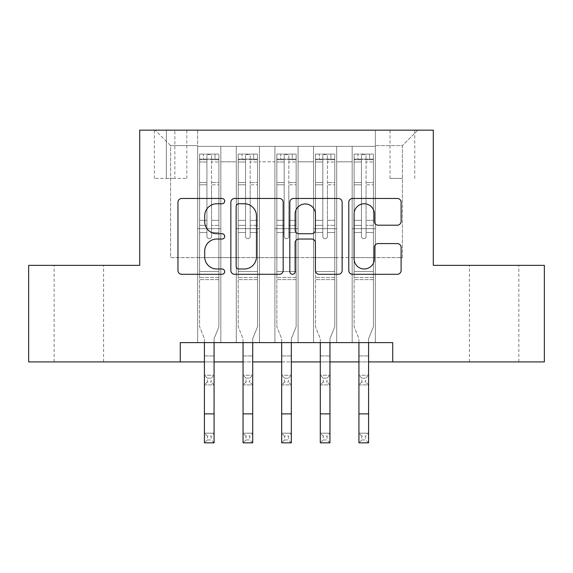 <?xml version="1.0" encoding="UTF-8"?>
<svg xmlns="http://www.w3.org/2000/svg" width="573" height="573" viewBox="0 0 573 573"><rect width="100%" height="100%" fill="white"/><g stroke="black" fill="none" stroke-linecap="round" stroke-linejoin="round"><path stroke-width="0.43" stroke-dasharray="2.87 2.15" d="M224.695 201.116A2.657 2.657 0 0 0 222.038 198.459L181.756 198.459A3.789 3.789 0 0 0 177.959 202.255L177.959 270.506A3.789 3.789 0 0 0 181.756 274.295L222.038 274.295A2.657 2.657 0 0 0 224.695 271.645A2.657 2.657 0 0 0 222.038 268.988L216.83 268.988A12.133 12.133 0 0 1 204.697 256.854L204.697 251.167A12.133 12.133 0 0 1 216.83 239.034L222.038 239.034A2.657 2.657 0 0 0 224.695 236.377A2.657 2.657 0 0 0 222.038 233.727L216.83 233.727A12.133 12.133 0 0 1 204.697 221.593L204.697 215.906A12.133 12.133 0 0 1 216.83 203.773L222.038 203.773A2.657 2.657 0 0 0 224.695 201.116M494.134 265.349L469.409 265.349L494.134 265.349M494.134 361.921L469.409 361.921L494.134 361.921M78.866 265.349L103.591 265.349L78.866 265.349M78.866 361.921L103.591 361.921L78.866 361.921M402.389 130.15L390.027 130.15L402.389 130.15M402.389 178.432L390.027 178.432L402.389 178.432M375.344 342.611L375.344 146.373L197.656 146.373L197.656 342.611L220.827 342.611L197.656 342.611L220.827 342.611L197.656 342.611L197.656 146.373L220.827 146.373L220.827 342.611L220.827 146.373L220.827 257.628L236.284 257.628L220.827 257.628L220.827 146.373L197.656 146.373L375.344 146.373L375.344 342.611L352.173 342.611L352.173 146.373L313.538 146.373L313.538 342.611L313.538 146.373L336.716 146.373L336.716 342.611L336.716 146.373L336.716 257.628L336.716 146.373L352.173 146.373L352.173 342.611L375.344 342.611L352.173 342.611L375.344 342.611L375.344 145.599L375.344 257.628L402.389 257.628L402.389 145.599L375.344 145.599L402.389 145.599L402.389 257.628L375.344 257.628L375.344 228.656L375.344 342.611M313.538 342.611L336.716 342.611L313.538 342.611L336.716 342.611L313.538 342.611L313.538 228.656L313.538 257.628L298.089 257.628L298.089 161.822L298.089 257.628L313.538 257.628L313.538 161.822L313.538 257.628L352.173 257.628L336.716 257.628L336.716 228.656L336.716 257.628L313.538 257.628L313.538 228.656L336.716 228.656L336.716 342.611L336.716 228.656L313.538 228.656L313.538 342.611M298.089 342.611L298.089 146.373L274.911 146.373L274.911 342.611L274.911 146.373L298.089 146.373L298.089 342.611L274.911 342.611L298.089 342.611L274.911 342.611L298.089 342.611L298.089 228.656L298.089 342.611M259.462 342.611L259.462 146.373L236.284 146.373L236.284 342.611L236.284 146.373L259.462 146.373L259.462 342.611L236.284 342.611L259.462 342.611L236.284 342.611L259.462 342.611L259.462 228.656L259.462 342.611M352.173 161.822L352.173 257.628L352.173 146.373L352.173 161.822L336.716 161.822L352.173 161.822M259.462 161.822L259.462 257.628L259.462 146.373L259.462 161.822L274.911 161.822L274.911 257.628L259.462 257.628L274.911 257.628L274.911 146.373L259.462 146.373L274.911 146.373L274.911 161.822L259.462 161.822M180.273 361.921L180.273 342.611L180.273 361.921L180.273 342.611L392.727 342.611L180.273 342.611L392.727 342.611L392.727 361.921L28.65 361.921L28.65 265.349L139.712 265.349L139.712 130.15L433.288 130.15L433.288 265.349L544.35 265.349L544.35 361.921L392.727 361.921L392.727 342.611L392.727 361.921M166.363 130.15L154.388 130.15L166.363 130.15L166.363 178.432L154.388 178.432L174.858 178.432L166.363 178.432L166.363 130.15M174.858 130.15L186.834 130.15L174.858 130.15L174.858 178.432L186.834 178.432L174.858 178.432L174.858 130.15M375.344 130.15L197.656 130.15L417.839 130.15L375.344 130.15L375.344 146.373L375.344 130.15M197.656 130.15L155.161 130.15L197.656 130.15L197.656 257.628L170.611 257.628L170.611 145.599L197.656 145.599L170.611 145.599L155.161 130.15L170.611 145.599L170.611 257.628L197.656 257.628L197.656 130.15M236.284 161.822L236.284 257.628L236.284 146.373L220.827 146.373L236.284 146.373L236.284 161.822L220.827 161.822L236.284 161.822M313.538 146.373L298.089 146.373L298.089 161.822L298.089 146.373L313.538 146.373L313.538 161.822L313.538 146.373M204.411 361.921L214.073 361.921M243.045 361.921L252.7 361.921M281.672 361.921L291.328 361.921M320.3 361.921L329.955 361.921M358.927 361.921L368.589 361.921M274.911 257.628L298.089 257.628L274.911 257.628L274.911 228.656L274.911 257.628M236.284 257.628L259.462 257.628L259.462 228.656L259.462 257.628L236.284 257.628L236.284 228.656L259.462 228.656L236.284 228.656L236.284 342.611L236.284 257.628M197.656 257.628L220.827 257.628L220.827 228.656L220.827 342.611L220.827 228.656L220.827 257.628L197.656 257.628L197.656 228.656L220.827 228.656L197.656 228.656L197.656 342.611L197.656 257.628M352.173 257.628L375.344 257.628L352.173 257.628L352.173 228.656L352.173 257.628M197.656 228.656L220.827 228.656L197.656 228.656M236.284 228.656L259.462 228.656L236.284 228.656M274.911 228.656L298.089 228.656L274.911 228.656L274.911 342.611L274.911 228.656L298.089 228.656L274.911 228.656M313.538 228.656L336.716 228.656L313.538 228.656M352.173 228.656L375.344 228.656L352.173 228.656L352.173 342.611L352.173 228.656L375.344 228.656L352.173 228.656M417.839 130.15L402.389 145.599L417.839 130.15M283.184 270.506L283.184 202.255A3.789 3.789 0 0 0 279.388 198.459L234.651 198.459A3.789 3.789 0 0 0 230.855 202.255L230.855 270.506A3.789 3.789 0 0 0 234.651 274.295L279.388 274.295A3.789 3.789 0 0 0 283.184 270.506M238.819 203.773A2.657 2.657 0 0 0 236.162 206.423L236.162 266.33A2.657 2.657 0 0 0 238.819 268.988L244.32 268.988A12.133 12.133 0 0 0 256.453 256.854L256.453 215.906A12.133 12.133 0 0 0 244.32 203.773L238.819 203.773M293.612 198.459L338.349 198.459A3.789 3.789 0 0 1 342.145 202.255L342.145 270.506A3.789 3.789 0 0 1 338.349 274.295L319.204 274.295A3.789 3.789 0 0 1 315.415 270.506L315.415 242.823A3.789 3.789 0 0 0 311.619 239.034L298.92 239.034A3.789 3.789 0 0 0 295.124 242.823L295.124 271.645A2.657 2.657 0 0 1 292.474 274.295A2.657 2.657 0 0 1 289.816 271.645L289.816 202.255A3.789 3.789 0 0 1 293.612 198.459M315.415 214.101A10.142 10.142 0 0 0 305.266 203.959A10.142 10.142 0 0 0 295.124 214.101L295.124 229.931A3.789 3.789 0 0 0 298.92 233.727L311.619 233.727A3.789 3.789 0 0 0 315.415 229.931L315.415 214.101M378.166 225.196L397.311 225.196A3.789 3.789 0 0 0 401.107 221.4L401.107 202.255A3.789 3.789 0 0 0 397.311 198.459L352.574 198.459A3.789 3.789 0 0 0 348.778 202.255L348.778 270.506A3.789 3.789 0 0 0 352.574 274.295L397.311 274.295A3.789 3.789 0 0 0 401.107 270.506L401.107 247.371A3.789 3.789 0 0 0 397.311 243.582L378.166 243.582A3.789 3.789 0 0 0 374.37 247.371L374.37 258.846A10.142 10.142 0 0 1 364.227 268.988A10.142 10.142 0 0 1 354.085 258.846L354.085 213.915A10.142 10.142 0 0 1 364.227 203.773A10.142 10.142 0 0 1 374.37 213.915L374.37 221.4A3.789 3.789 0 0 0 378.166 225.196M206.925 236.377A2.321 2.321 0 0 0 209.238 238.697A2.321 2.321 0 0 1 206.925 236.377L206.925 232.509L206.925 236.377A2.321 2.321 0 0 0 209.238 238.697A2.321 2.321 0 0 0 211.559 236.377A2.321 2.321 0 0 1 209.238 238.697A2.321 2.321 0 0 0 211.559 236.377L211.559 232.509L211.559 236.377A2.321 2.321 0 0 1 209.238 238.697A2.321 2.321 0 0 1 206.925 236.377L206.925 225.361L206.925 236.377M204.411 342.611L204.411 338.722L199.583 326.768L199.583 232.509L199.583 271.53L199.583 232.509L206.925 232.509L199.583 232.509L206.925 232.509L199.583 232.509L199.583 220.34L206.925 220.34L199.583 220.34L199.583 184.793L206.925 184.793L199.583 184.793L199.583 161.994L206.925 161.994L199.583 161.994L199.583 159.122L199.583 232.509L199.583 225.361L206.925 225.361L199.583 225.361L199.583 182.543L206.925 182.543L206.925 225.361L206.925 182.543L199.583 182.543L199.583 159.738L206.925 159.738L206.925 182.543L206.925 154.574L206.925 160.132L206.925 154.574L211.559 154.574L211.559 160.132C210.019 158.793 208.472 158.793 206.925 160.132L206.925 232.509L206.925 160.132C208.465 158.793 210.012 158.793 211.559 160.132L211.559 232.509L211.559 154.574L206.925 154.574L206.925 159.738L199.583 159.738L199.583 154.101L203.444 154.101L203.444 159.122L199.583 159.122L199.583 154.101L199.583 159.122L215.033 159.122L203.444 159.122L203.444 154.101L218.8 154.101L215.033 154.101L215.033 159.122L218.9 159.122L218.9 154.101L199.583 154.101L199.583 326.768L199.583 271.53L199.583 326.768L204.411 338.722L204.411 355.933L204.411 338.722L199.583 326.768L204.411 338.722L204.411 433.195L214.073 433.195L204.411 433.195L204.411 442.85L214.073 442.85L214.073 433.195L211.172 436.089L211.172 439.957L207.311 439.957L207.311 436.089L211.172 436.089M218.9 159.122L218.9 326.768L214.073 338.722L214.073 355.933L214.073 338.722L218.9 326.768L218.9 279.645L199.583 279.645L218.9 279.645L218.9 271.53L199.583 271.53L218.9 271.53L218.9 232.509L218.9 326.768L214.073 338.722L218.9 326.768L218.9 232.509L211.559 232.509L211.559 220.34L211.559 236.377L211.559 232.509L218.9 232.509L211.559 232.509L218.9 232.509L218.9 220.34L211.559 220.34L211.559 184.793L211.559 220.34L218.9 220.34L218.9 184.793L211.559 184.793L211.559 161.994L211.559 184.793L218.9 184.793L218.9 161.994L211.559 161.994L218.9 161.994L218.9 159.122L199.683 159.122L218.8 159.122L215.033 159.122L215.033 154.101L218.9 154.101L218.9 225.361L211.559 225.361L218.9 225.361L218.9 182.543L211.559 182.543L218.9 182.543L218.9 159.738L211.559 159.738L218.9 159.738L218.9 154.101L218.9 159.122M207.311 382.012L204.411 384.906L204.411 355.933L204.411 375.251L214.073 375.251L204.411 375.251L204.411 384.906L214.073 384.906L214.073 355.933L214.073 375.251L211.172 378.151L211.172 382.012L207.311 382.012L207.311 378.151L211.172 378.151M204.411 384.906L214.073 384.906L214.073 375.251M214.073 384.906L211.172 382.012M207.311 378.151L204.411 375.251M214.073 342.611L214.073 433.195M214.073 442.85L211.172 439.957M207.311 439.957L204.411 442.85M207.311 436.089L204.411 433.195M245.552 236.377A2.321 2.321 0 0 0 247.873 238.697A2.321 2.321 0 0 1 245.552 236.377L245.552 232.509L245.552 236.377A2.321 2.321 0 0 0 247.873 238.697A2.321 2.321 0 0 0 250.186 236.377A2.321 2.321 0 0 1 247.873 238.697A2.321 2.321 0 0 0 250.186 236.377L250.186 232.509L250.186 236.377A2.321 2.321 0 0 1 247.873 238.697A2.321 2.321 0 0 1 245.552 236.377L245.552 225.361L245.552 236.377M243.045 342.611L243.045 338.722L238.21 326.768L238.21 232.509L238.21 271.53L238.21 232.509L245.552 232.509L238.21 232.509L245.552 232.509L238.21 232.509L238.21 220.34L245.552 220.34L238.21 220.34L238.21 184.793L245.552 184.793L238.21 184.793L238.21 161.994L245.552 161.994L238.21 161.994L238.21 159.122L238.21 232.509L238.21 225.361L245.552 225.361L238.21 225.361L238.21 182.543L245.552 182.543L245.552 225.361L245.552 182.543L238.21 182.543L238.21 159.738L245.552 159.738L245.552 182.543L245.552 154.574L245.552 160.132L245.552 154.574L250.186 154.574L250.186 160.132C248.646 158.793 247.099 158.793 245.552 160.132L245.552 232.509L245.552 160.132C247.092 158.793 248.639 158.793 250.186 160.132L250.186 232.509L250.186 154.574L245.552 154.574L245.552 159.738L238.21 159.738L238.21 154.101L242.078 154.101L242.078 159.122L238.21 159.122L238.21 154.101L238.21 159.122L253.667 159.122L242.078 159.122L242.078 154.101L257.435 154.101L253.667 154.101L253.667 159.122L257.528 159.122L257.528 154.101L238.21 154.101L238.21 326.768L238.21 271.53L238.21 326.768L243.045 338.722L243.045 355.933L243.045 338.722L238.21 326.768L243.045 338.722L243.045 433.195L252.7 433.195L243.045 433.195L243.045 442.85L252.7 442.85L252.7 433.195L249.799 436.089L249.799 439.957L245.939 439.957L245.939 436.089L249.799 436.089M257.528 159.122L257.528 326.768L252.7 338.722L252.7 355.933L252.7 338.722L257.528 326.768L257.528 279.645L238.21 279.645L257.528 279.645L257.528 271.53L238.21 271.53L257.528 271.53L257.528 232.509L257.528 326.768L252.7 338.722L257.528 326.768L257.528 232.509L250.186 232.509L250.186 220.34L250.186 236.377L250.186 232.509L257.528 232.509L250.186 232.509L257.528 232.509L257.528 220.34L250.186 220.34L250.186 184.793L250.186 220.34L257.528 220.34L257.528 184.793L250.186 184.793L250.186 161.994L250.186 184.793L257.528 184.793L257.528 161.994L250.186 161.994L257.528 161.994L257.528 159.122L238.311 159.122L257.435 159.122L253.667 159.122L253.667 154.101L257.528 154.101L257.528 225.361L250.186 225.361L257.528 225.361L257.528 182.543L250.186 182.543L257.528 182.543L257.528 159.738L250.186 159.738L257.528 159.738L257.528 154.101L257.528 159.122M245.939 382.012L243.045 384.906L243.045 355.933L243.045 375.251L252.7 375.251L243.045 375.251L243.045 384.906L252.7 384.906L252.7 355.933L252.7 375.251L249.799 378.151L249.799 382.012L245.939 382.012L245.939 378.151L249.799 378.151M243.045 384.906L252.7 384.906L252.7 375.251M252.7 384.906L249.799 382.012M245.939 378.151L243.045 375.251M284.179 236.377A2.321 2.321 0 0 0 286.5 238.697A2.321 2.321 0 0 1 284.179 236.377L284.179 232.509L284.179 236.377A2.321 2.321 0 0 0 286.5 238.697A2.321 2.321 0 0 0 288.821 236.377A2.321 2.321 0 0 1 286.5 238.697A2.321 2.321 0 0 0 288.821 236.377L288.821 232.509L288.821 236.377A2.321 2.321 0 0 1 286.5 238.697A2.321 2.321 0 0 1 284.179 236.377L284.179 225.361L284.179 236.377M281.672 342.611L281.672 338.722L276.845 326.768L276.845 232.509L276.845 271.53L276.845 232.509L284.179 232.509L276.845 232.509L284.179 232.509L276.845 232.509L276.845 220.34L284.179 220.34L276.845 220.34L276.845 184.793L284.179 184.793L276.845 184.793L276.845 161.994L284.179 161.994L276.845 161.994L276.845 159.122L276.845 232.509L276.845 225.361L284.179 225.361L276.845 225.361L276.845 182.543L284.179 182.543L284.179 225.361L284.179 182.543L276.845 182.543L276.845 159.738L284.179 159.738L284.179 182.543L284.179 154.574L284.179 160.132L284.179 154.574L288.821 154.574L288.821 160.132C287.274 158.793 285.734 158.793 284.179 160.132L284.179 232.509L284.179 160.132C285.726 158.793 287.266 158.793 288.821 160.132L288.821 232.509L288.821 154.574L284.179 154.574L284.179 159.738L276.845 159.738L276.845 154.101L280.706 154.101L280.706 159.122L276.845 159.122L276.845 154.101L276.845 159.122L292.294 159.122L280.706 159.122L280.706 154.101L296.062 154.101L292.294 154.101L292.294 159.122L296.155 159.122L296.155 154.101L276.845 154.101L276.845 326.768L276.845 271.53L276.845 326.768L281.672 338.722L281.672 355.933L281.672 338.722L276.845 326.768L281.672 338.722L281.672 433.195L291.328 433.195L281.672 433.195L281.672 442.85L291.328 442.85L291.328 433.195L288.434 436.089L288.434 439.957L284.566 439.957L284.566 436.089L288.434 436.089M296.155 159.122L296.155 326.768L291.328 338.722L291.328 355.933L291.328 338.722L296.155 326.768L296.155 279.645L276.845 279.645L296.155 279.645L296.155 271.53L276.845 271.53L296.155 271.53L296.155 232.509L296.155 326.768L291.328 338.722L296.155 326.768L296.155 232.509L288.821 232.509L288.821 220.34L288.821 236.377L288.821 232.509L296.155 232.509L288.821 232.509L296.155 232.509L296.155 220.34L288.821 220.34L288.821 184.793L288.821 220.34L296.155 220.34L296.155 184.793L288.821 184.793L288.821 161.994L288.821 184.793L296.155 184.793L296.155 161.994L288.821 161.994L296.155 161.994L296.155 159.122L276.938 159.122L296.062 159.122L292.294 159.122L292.294 154.101L296.155 154.101L296.155 225.361L288.821 225.361L296.155 225.361L296.155 182.543L288.821 182.543L296.155 182.543L296.155 159.738L288.821 159.738L296.155 159.738L296.155 154.101L296.155 159.122M284.566 382.012L281.672 384.906L281.672 355.933L281.672 375.251L291.328 375.251L281.672 375.251L281.672 384.906L291.328 384.906L291.328 355.933L291.328 375.251L288.434 378.151L288.434 382.012L284.566 382.012L284.566 378.151L288.434 378.151M281.672 384.906L291.328 384.906L291.328 375.251M291.328 384.906L288.434 382.012M284.566 378.151L281.672 375.251M322.814 236.377A2.321 2.321 0 0 0 325.127 238.697A2.321 2.321 0 0 1 322.814 236.377L322.814 232.509L322.814 236.377A2.321 2.321 0 0 0 325.127 238.697A2.321 2.321 0 0 0 327.448 236.377A2.321 2.321 0 0 1 325.127 238.697A2.321 2.321 0 0 0 327.448 236.377L327.448 232.509L327.448 236.377A2.321 2.321 0 0 1 325.127 238.697A2.321 2.321 0 0 1 322.814 236.377L322.814 225.361L322.814 236.377M320.3 342.611L320.3 338.722L315.472 326.768L315.472 232.509L315.472 271.53L315.472 232.509L322.814 232.509L315.472 232.509L322.814 232.509L315.472 232.509L315.472 220.34L322.814 220.34L315.472 220.34L315.472 184.793L322.814 184.793L315.472 184.793L315.472 161.994L322.814 161.994L315.472 161.994L315.472 159.122L315.472 232.509L315.472 225.361L322.814 225.361L315.472 225.361L315.472 182.543L322.814 182.543L322.814 225.361L322.814 182.543L315.472 182.543L315.472 159.738L322.814 159.738L322.814 182.543L322.814 154.574L322.814 160.132L322.814 154.574L327.448 154.574L327.448 160.132C325.908 158.793 324.361 158.793 322.814 160.132L322.814 232.509L322.814 160.132C324.354 158.793 325.901 158.793 327.448 160.132L327.448 232.509L327.448 154.574L322.814 154.574L322.814 159.738L315.472 159.738L315.472 154.101L319.333 154.101L319.333 159.122L315.472 159.122L315.472 154.101L315.472 159.122L330.922 159.122L319.333 159.122L319.333 154.101L334.689 154.101L330.922 154.101L330.922 159.122L334.79 159.122L334.79 154.101L315.472 154.101L315.472 326.768L315.472 271.53L315.472 326.768L320.3 338.722L320.3 355.933L320.3 338.722L315.472 326.768L320.3 338.722L320.3 433.195L329.955 433.195L320.3 433.195L320.3 442.85L329.955 442.85L329.955 433.195L327.061 436.089L327.061 439.957L323.201 439.957L323.201 436.089L327.061 436.089M334.79 159.122L334.79 326.768L329.955 338.722L329.955 355.933L329.955 338.722L334.79 326.768L334.79 279.645L315.472 279.645L334.79 279.645L334.79 271.53L315.472 271.53L334.79 271.53L334.79 232.509L334.79 326.768L329.955 338.722L334.79 326.768L334.79 232.509L327.448 232.509L327.448 220.34L327.448 236.377L327.448 232.509L334.79 232.509L327.448 232.509L334.79 232.509L334.79 220.34L327.448 220.34L327.448 184.793L327.448 220.34L334.79 220.34L334.79 184.793L327.448 184.793L327.448 161.994L327.448 184.793L334.79 184.793L334.79 161.994L327.448 161.994L334.79 161.994L334.79 159.122L315.565 159.122L334.689 159.122L330.922 159.122L330.922 154.101L334.79 154.101L334.79 225.361L327.448 225.361L334.79 225.361L334.79 182.543L327.448 182.543L334.79 182.543L334.79 159.738L327.448 159.738L334.79 159.738L334.79 154.101L334.79 159.122M323.201 382.012L320.3 384.906L320.3 355.933L320.3 375.251L329.955 375.251L320.3 375.251L320.3 384.906L329.955 384.906L329.955 355.933L329.955 375.251L327.061 378.151L327.061 382.012L323.201 382.012L323.201 378.151L327.061 378.151M320.3 384.906L329.955 384.906L329.955 375.251M329.955 384.906L327.061 382.012M323.201 378.151L320.3 375.251M361.441 236.377A2.321 2.321 0 0 0 363.762 238.697A2.321 2.321 0 0 1 361.441 236.377L361.441 232.509L361.441 236.377A2.321 2.321 0 0 0 363.762 238.697A2.321 2.321 0 0 0 366.075 236.377A2.321 2.321 0 0 1 363.762 238.697A2.321 2.321 0 0 0 366.075 236.377L366.075 232.509L366.075 236.377A2.321 2.321 0 0 1 363.762 238.697A2.321 2.321 0 0 1 361.441 236.377L361.441 225.361L361.441 236.377M358.927 342.611L358.927 338.722L354.1 326.768L354.1 232.509L354.1 271.53L354.1 232.509L361.441 232.509L354.1 232.509L361.441 232.509L354.1 232.509L354.1 220.34L361.441 220.34L354.1 220.34L354.1 184.793L361.441 184.793L354.1 184.793L354.1 161.994L361.441 161.994L354.1 161.994L354.1 159.122L354.1 232.509L354.1 225.361L361.441 225.361L354.1 225.361L354.1 182.543L361.441 182.543L361.441 225.361L361.441 182.543L354.1 182.543L354.1 159.738L361.441 159.738L361.441 182.543L361.441 154.574L361.441 160.132L361.441 154.574L366.075 154.574L366.075 160.132C364.535 158.793 362.988 158.793 361.441 160.132L361.441 232.509L361.441 160.132C362.981 158.793 364.528 158.793 366.075 160.132L366.075 232.509L366.075 154.574L361.441 154.574L361.441 159.738L354.1 159.738L354.1 154.101L357.967 154.101L357.967 159.122L354.1 159.122L354.1 154.101L354.1 159.122L369.556 159.122L357.967 159.122L357.967 154.101L373.317 154.101L369.556 154.101L369.556 159.122L373.417 159.122L373.417 154.101L354.1 154.101L354.1 326.768L354.1 271.53L354.1 326.768L358.927 338.722L358.927 355.933L358.927 338.722L354.1 326.768L358.927 338.722L358.927 433.195L368.589 433.195L358.927 433.195L358.927 442.85L368.589 442.85L368.589 433.195L365.689 436.089L365.689 439.957L361.828 439.957L361.828 436.089L365.689 436.089M373.417 159.122L373.417 326.768L368.589 338.722L368.589 355.933L368.589 338.722L373.417 326.768L373.417 279.645L354.1 279.645L373.417 279.645L373.417 271.53L354.1 271.53L373.417 271.53L373.417 232.509L373.417 326.768L368.589 338.722L373.417 326.768L373.417 232.509L366.075 232.509L366.075 220.34L366.075 236.377L366.075 232.509L373.417 232.509L366.075 232.509L373.417 232.509L373.417 220.34L366.075 220.34L366.075 184.793L366.075 220.34L373.417 220.34L373.417 184.793L366.075 184.793L366.075 161.994L366.075 184.793L373.417 184.793L373.417 161.994L366.075 161.994L373.417 161.994L373.417 159.122L354.2 159.122L373.317 159.122L369.556 159.122L369.556 154.101L373.417 154.101L373.417 225.361L366.075 225.361L373.417 225.361L373.417 182.543L366.075 182.543L373.417 182.543L373.417 159.738L366.075 159.738L373.417 159.738L373.417 154.101L373.417 159.122M361.828 382.012L358.927 384.906L358.927 355.933L358.927 375.251L368.589 375.251L358.927 375.251L358.927 384.906L368.589 384.906L368.589 355.933L368.589 375.251L365.689 378.151L365.689 382.012L361.828 382.012L361.828 378.151L365.689 378.151M358.927 384.906L368.589 384.906L368.589 375.251M368.589 384.906L365.689 382.012M361.828 378.151L358.927 375.251M252.7 342.611L252.7 433.195M252.7 442.85L249.799 439.957M245.939 439.957L243.045 442.85M245.939 436.089L243.045 433.195M291.328 342.611L291.328 433.195M291.328 442.85L288.434 439.957M284.566 439.957L281.672 442.85M284.566 436.089L281.672 433.195M329.955 342.611L329.955 433.195M329.955 442.85L327.061 439.957M323.201 439.957L320.3 442.85M323.201 436.089L320.3 433.195M368.589 342.611L368.589 433.195M368.589 442.85L365.689 439.957M361.828 439.957L358.927 442.85M361.828 436.089L358.927 433.195M313.538 161.822L298.089 161.822L313.538 161.822M204.411 355.933L214.073 355.933L204.411 355.933M218.9 277.468L199.583 277.468L218.9 277.468M204.411 413.878L214.073 413.878M243.045 355.933L252.7 355.933L243.045 355.933M257.528 277.468L238.21 277.468L257.528 277.468M281.672 355.933L291.328 355.933L281.672 355.933M296.155 277.468L276.845 277.468L296.155 277.468M320.3 355.933L329.955 355.933L320.3 355.933M334.79 277.468L315.472 277.468L334.79 277.468M358.927 355.933L368.589 355.933L358.927 355.933M373.417 277.468L354.1 277.468L373.417 277.468M243.045 413.878L252.7 413.878M281.672 413.878L291.328 413.878M320.3 413.878L329.955 413.878M358.927 413.878L368.589 413.878M469.409 361.921L469.409 265.349M54.148 361.921L54.148 265.349M390.027 178.432L390.027 130.15M154.388 178.432L154.388 130.15M186.834 178.432L186.834 130.15M414.752 178.432L414.752 130.15M103.591 361.921L103.591 265.349M518.851 361.921L518.851 265.349"/><path stroke-width="0.86" d="M224.695 201.116A2.657 2.657 0 0 0 222.038 198.459L181.756 198.459A3.789 3.789 0 0 0 177.959 202.255L177.959 270.506A3.789 3.789 0 0 0 181.756 274.295L222.038 274.295A2.657 2.657 0 0 0 224.695 271.645A2.657 2.657 0 0 0 222.038 268.988L216.83 268.988A12.133 12.133 0 0 1 204.697 256.854L204.697 251.167A12.133 12.133 0 0 1 216.83 239.034L222.038 239.034A2.657 2.657 0 0 0 224.695 236.377A2.657 2.657 0 0 0 222.038 233.727L216.83 233.727A12.133 12.133 0 0 1 204.697 221.593L204.697 215.906A12.133 12.133 0 0 1 216.83 203.773L222.038 203.773A2.657 2.657 0 0 0 224.695 201.116M397.311 225.196A3.789 3.789 0 0 0 401.107 221.4L401.107 202.255A3.789 3.789 0 0 0 397.311 198.459L352.574 198.459A3.789 3.789 0 0 0 348.778 202.255L348.778 270.506A3.789 3.789 0 0 0 352.574 274.295L397.311 274.295A3.789 3.789 0 0 0 401.107 270.506L401.107 247.371A3.789 3.789 0 0 0 397.311 243.582L378.166 243.582A3.789 3.789 0 0 0 374.37 247.371L374.37 258.846A10.142 10.142 0 0 1 364.227 268.988A10.142 10.142 0 0 1 354.085 258.846L354.085 213.915A10.142 10.142 0 0 1 364.227 203.773A10.142 10.142 0 0 1 374.37 213.915L374.37 221.4A3.789 3.789 0 0 0 378.166 225.196L397.311 225.196M180.273 361.921L28.65 361.921L28.65 265.349L139.712 265.349L139.712 130.15L433.288 130.15L433.288 265.349L544.35 265.349L544.35 361.921L392.727 361.921L392.727 342.611L180.273 342.611L180.273 361.921L204.411 361.921M283.184 202.255A3.789 3.789 0 0 0 279.388 198.459L234.651 198.459A3.789 3.789 0 0 0 230.855 202.255L230.855 270.506A3.789 3.789 0 0 0 234.651 274.295L279.388 274.295A3.789 3.789 0 0 0 283.184 270.506L283.184 202.255M293.612 198.459L338.349 198.459A3.789 3.789 0 0 1 342.145 202.255L342.145 270.506A3.789 3.789 0 0 1 338.349 274.295L319.204 274.295A3.789 3.789 0 0 1 315.415 270.506L315.415 242.823A3.789 3.789 0 0 0 311.619 239.034L298.92 239.034A3.789 3.789 0 0 0 295.124 242.823L295.124 271.645A2.657 2.657 0 0 1 292.474 274.295A2.657 2.657 0 0 1 289.816 271.645L289.816 202.255A3.789 3.789 0 0 1 293.612 198.459M214.073 361.921L243.045 361.921M252.7 361.921L281.672 361.921M291.328 361.921L320.3 361.921M329.955 361.921L358.927 361.921M368.589 361.921L392.727 361.921M238.819 203.773A2.657 2.657 0 0 0 236.162 206.423L236.162 266.33A2.657 2.657 0 0 0 238.819 268.988L244.32 268.988A12.133 12.133 0 0 0 256.453 256.854L256.453 215.906A12.133 12.133 0 0 0 244.32 203.773L238.819 203.773M315.415 214.101A10.142 10.142 0 0 0 305.266 203.959A10.142 10.142 0 0 0 295.124 214.101L295.124 229.931A3.789 3.789 0 0 0 298.92 233.727L311.619 233.727A3.789 3.789 0 0 0 315.415 229.931L315.415 214.101M204.411 413.878L214.073 413.878L214.073 442.85L204.411 442.85L204.411 342.611M214.073 413.878L214.073 342.611M243.045 413.878L252.7 413.878L252.7 442.85L243.045 442.85L243.045 342.611M252.7 413.878L252.7 342.611M281.672 413.878L291.328 413.878L291.328 442.85L281.672 442.85L281.672 342.611M291.328 413.878L291.328 342.611M320.3 413.878L329.955 413.878L329.955 442.85L320.3 442.85L320.3 342.611M329.955 413.878L329.955 342.611M358.927 413.878L368.589 413.878L368.589 442.85L358.927 442.85L358.927 342.611M368.589 413.878L368.589 342.611"/></g></svg>
